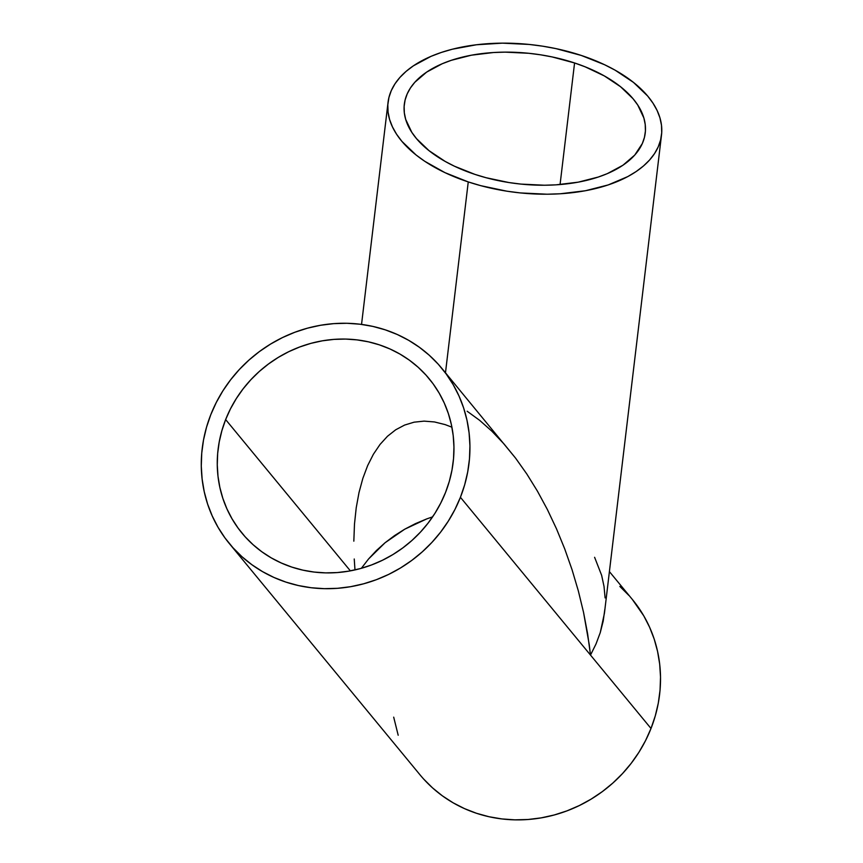 <?xml version="1.0" encoding="UTF-8"?>
<svg xmlns="http://www.w3.org/2000/svg" width="863" height="863" viewBox="0 0 863 863"><rect width="100%" height="100%" fill="white"/><g stroke="black" fill="none" stroke-linecap="round" stroke-linejoin="round"><path stroke-width="1.29" d="M434.445 421.942L445.114 424.596L434.445 421.942L424.067 421.133L434.445 421.942M414.089 422.18L424.067 421.133L414.089 422.18L404.607 425.071L414.089 422.18M395.718 429.774L404.607 425.071L395.718 429.774L387.498 436.257L395.718 429.774M380.033 444.445L387.498 436.257L380.033 444.445L373.388 454.262L380.033 444.445M367.638 465.621L373.388 454.262L367.638 465.621L362.838 478.404L367.638 465.621M359.019 492.493L362.838 478.404L359.019 492.493L356.225 507.746L354.488 524.024L356.225 507.746M353.83 541.166L354.488 524.024L353.83 541.166M354.24 558.997L354.855 568.134L354.24 558.997M355.006 569.904L354.855 568.134L355.006 569.904M361.629 567.962L368.533 558.997L361.629 567.962M376.376 550.572L368.533 558.997L385.071 542.741L376.376 550.572M394.553 535.599L385.071 542.741L404.715 529.202L394.553 535.599M415.459 523.636L404.715 529.202L426.7 518.922L415.459 523.636M432.622 516.861L426.7 518.922L432.622 516.861M574.575 62.967L560.065 184.553L574.575 62.967A121.316 65.437 -173.2 0 1 645.233 133.064A121.316 65.437 -173.2 0 1 474.974 174.402A121.316 65.437 -173.2 0 1 404.316 104.304A121.316 65.437 -173.2 0 1 574.575 62.967L585.114 66.807L604.348 75.933L620.529 86.71L633.032 98.706L637.746 105.027L643.874 117.994L645.222 124.52L645.427 130.993L644.456 137.346L642.342 143.517L634.736 155.081L622.913 165.254L607.315 173.636L598.275 177.044L578.188 182.169L556.042 184.844L544.467 185.232L520.853 184.089L509.041 182.568L485.998 177.702L474.974 174.402L454.477 166.225L445.2 161.435L429.019 150.658L416.527 138.663L411.813 132.341L405.686 119.374L404.326 112.848L404.132 106.376L405.092 100.032L407.217 93.851L410.464 87.918L414.812 82.287L426.646 72.114L442.244 63.733L451.273 60.324L471.36 55.2L493.507 52.524L505.092 52.136L528.706 53.279L540.508 54.8L552.158 56.936L574.575 62.967M468.253 181.92L445.481 372.773L468.253 181.92A137.702 74.283 -173.2 0 1 388.037 102.363A137.702 74.283 -173.2 0 1 581.295 55.448A137.702 74.283 -173.2 0 1 661.511 135.006A137.702 74.283 -173.2 0 1 468.253 181.92L480.756 185.674L506.915 191.198L520.313 192.924L547.12 194.218L560.26 193.776L585.394 190.745L608.21 184.93L627.811 176.581L636.16 171.543L643.453 165.998L649.591 160L654.532 153.603L658.221 146.872L660.627 139.86L661.716 132.654L661.5 125.308L659.958 117.897L657.121 110.496L653 103.182L647.649 96.009L633.464 82.384L615.092 70.162L604.564 64.725L581.295 55.448L555.858 48.598L542.633 46.171L529.235 44.445L502.428 43.15L476.484 44.757L452.395 49.202L441.349 52.438L431.09 56.311L413.388 65.825L406.106 71.37L399.957 77.368L395.017 83.765L391.327 90.507L388.933 97.508L387.832 104.714L388.059 112.061L389.591 119.472L392.438 126.872L396.549 134.186L401.899 141.359L416.085 154.984L424.79 161.305L444.984 172.654L468.253 181.92M467.142 411.23L479.58 420.281L491.878 431.198L503.938 443.873L515.621 458.188L526.818 473.992L537.433 491.144L547.358 509.483L556.495 528.825L564.758 548.987L572.072 569.763L578.35 590.972L583.55 612.396L587.617 633.83L590.508 655.082L595.999 644.003L600.249 632.644L604.434 613.237L661.511 135.006M445.567 492.374A121.316 113.851 140.5 0 1 352.104 570.529A121.316 113.851 140.5 0 1 241.996 533.14A121.316 113.851 140.5 0 1 225.642 419.58L350.367 570.864L225.642 419.58A121.316 113.851 140.5 0 1 319.116 341.424A121.316 113.851 140.5 0 1 429.213 378.803A121.316 113.851 140.5 0 1 445.567 492.374L440.745 503.086L434.92 513.356L428.124 523.064L420.443 532.126L411.953 540.454L402.719 547.973L392.838 554.607L382.406 560.281L371.532 564.963L360.303 568.588L348.835 571.133L337.25 572.568L325.642 572.881L314.132 572.061L302.827 570.13L291.834 567.099L281.273 562.989L271.219 557.865L261.802 551.748L253.086 544.704L245.168 536.818L238.123 528.145L232.018 518.782L226.904 508.814L222.837 498.329L219.86 487.444L217.994 476.257L217.271 464.877L217.67 453.399L219.224 441.953L221.888 430.648L225.642 419.58L230.464 408.857L236.3 398.598L243.086 388.889L250.766 379.828L259.267 371.489L268.501 363.981L278.371 357.347L288.803 351.662L299.688 346.991L310.907 343.355L322.374 340.82L333.97 339.386L345.578 339.073L357.088 339.893L368.393 341.824L379.375 344.855L389.947 348.954L399.99 354.089L409.418 360.205L418.124 367.239L426.042 375.135L433.097 383.798L439.202 393.172L444.316 403.14L448.372 413.614L451.36 424.499L453.215 435.696L453.949 447.077L453.539 458.544L451.996 469.99L449.332 481.306L445.567 492.374M451.91 427.185L445.114 424.596L451.91 427.185M604.812 609.483L603.194 621.101L600.249 632.644L595.999 644.003L590.508 655.082L460.421 497.293L590.508 655.082L589.213 644.499L583.55 612.396L578.35 590.972L572.072 569.763L564.758 548.987L556.495 528.825L547.358 509.483L537.433 491.144L526.818 473.992L515.621 458.188L441.856 368.382A137.702 129.234 140.5 0 1 460.421 497.293A137.702 129.234 140.5 0 1 354.326 585.999A137.702 129.234 140.5 0 1 229.353 543.571A137.702 129.234 140.5 0 1 210.799 414.661A137.702 129.234 140.5 0 1 316.883 325.955A137.702 129.234 140.5 0 1 441.856 368.382M229.353 543.571L419.947 774.747A137.702 129.234 -39.5 0 0 544.92 817.185A137.702 129.234 -39.5 0 0 651.004 728.469L590.508 655.082L651.004 728.469A137.702 129.234 -39.5 0 0 632.45 599.569L609.407 571.608M594.607 557.304L601.64 575.33L604.035 586.484L605.092 597.908M210.799 414.661L206.527 427.228L203.495 440.065L201.748 453.053L201.284 466.074L202.115 478.997L204.229 491.694L207.605 504.057L212.222 515.945L218.015 527.261L224.952 537.897L232.956 547.735L241.942 556.689L251.834 564.682L262.525 571.619L273.927 577.444L285.923 582.104L298.393 585.545L311.23 587.746L324.294 588.663L337.465 588.318L350.626 586.689L363.636 583.798L376.387 579.688L388.728 574.38L400.572 567.93L411.78 560.4L422.266 551.867L431.91 542.406L440.626 532.126L448.329 521.101L454.952 509.45L460.421 497.293L464.693 484.726L467.714 471.888L469.472 458.9L469.936 445.88L469.105 432.956L466.991 420.249L463.614 407.897L458.997 395.998L453.194 384.682L446.257 374.057L438.264 364.208L429.278 355.254L419.386 347.271L408.684 340.324L397.282 334.499L385.286 329.849L372.816 326.397L359.99 324.208L346.915 323.28L333.744 323.636L320.583 325.265L307.573 328.145L294.833 332.266L282.481 337.573L270.648 344.024L259.429 351.554L248.954 360.087L239.31 369.537L230.594 379.828L222.881 390.853L216.268 402.492L210.799 414.661M423.539 778.922L432.525 787.876L442.417 795.869L453.118 802.806L464.521 808.631L476.516 813.291L488.987 816.732L501.813 818.922L514.887 819.85L528.059 819.494L541.22 817.865L554.229 814.985L566.969 810.864L579.321 805.557L591.155 799.106L602.374 791.587L612.849 783.054L622.493 773.593L631.209 763.302L638.922 752.288L645.535 740.637L651.004 728.469L655.276 715.912L658.307 703.075L660.055 690.076L660.519 677.056L659.688 664.132L657.574 651.436L654.197 639.073L649.58 627.185L643.787 615.869L632.352 599.451M628.847 595.394L619.861 586.441M393.69 717.153L398.188 735.244M361.543 324.402L388.037 102.438"/></g></svg>
